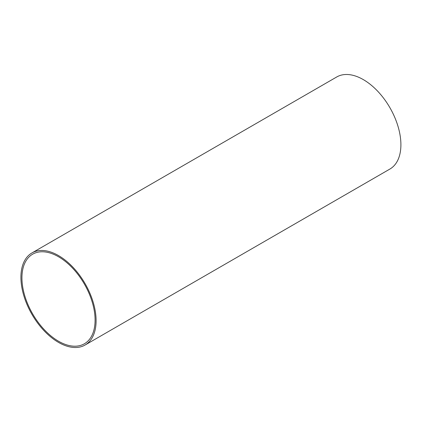 <?xml version="1.0" encoding="UTF-8"?>
<svg xmlns="http://www.w3.org/2000/svg" width="422" height="422" viewBox="0 0 422 422"><rect width="100%" height="100%" fill="white"/><g stroke="black" fill="none" stroke-linecap="round" stroke-linejoin="round"><path stroke-width="0.63" d="M85.091 345.027L389.891 169.053A53.161 30.695 -120 0 0 389.891 107.668A53.161 30.695 -120 0 0 336.73 76.973L31.93 252.947A53.161 30.695 -120 0 0 23.78 295.548A53.161 30.695 -120 0 0 58.51 342.395A53.161 30.695 -120 0 0 85.091 345.027A53.161 30.695 -120 0 0 85.091 283.642A53.161 30.695 -120 0 0 31.93 252.947M58.51 341.219A51.727 29.862 -120 0 0 84.374 343.782A51.727 29.862 -120 0 0 84.374 284.053A51.727 29.862 -120 0 0 32.647 254.192A51.727 29.862 -120 0 0 24.719 295.637A51.727 29.862 -120 0 0 58.51 341.219"/></g></svg>
